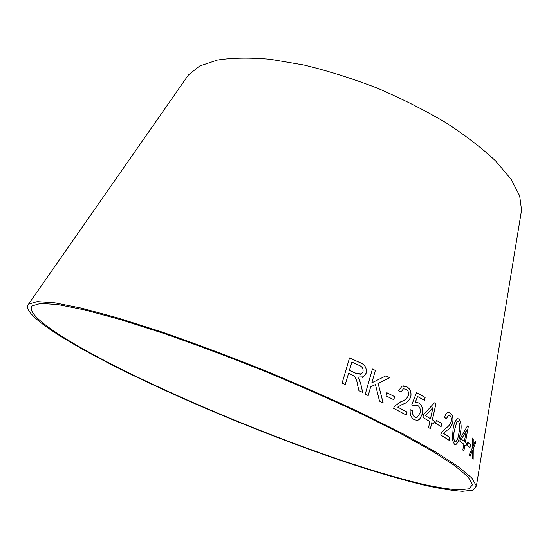 <?xml version="1.0" encoding="UTF-8"?>
<svg xmlns="http://www.w3.org/2000/svg" width="549" height="549" viewBox="0 0 549 549"><rect width="100%" height="100%" fill="white"/><g stroke="black" fill="none" stroke-linecap="round" stroke-linejoin="round"><path stroke-width="0.82" d="M128.164 372.545C192.548 404.153 272.915 437.148 342.851 460.81C372.846 470.822 399.473 478.625 422.737 484.211C437.162 487.361 449.199 489.255 458.84 489.9L469.004 488.809L472.552 484.705L468.187 476.985L454.771 465.662L431.891 450.859L399.768 433.031L359.437 412.923C329.036 398.698 296.721 384.513 262.491 370.362C228.096 356.651 195.039 344.292 163.321 333.284L120.396 319.587L84.93 309.979L58.208 304.633L40.695 303.398L32.185 305.896C23.847 314.961 69.133 343.516 128.164 372.545M126.476 372.133C191.937 404.242 273.423 437.69 344.443 461.716C374.905 471.886 401.971 479.819 425.633 485.501C440.319 488.706 452.582 490.641 462.409 491.3L472.771 490.195L476.388 486.009L471.962 478.158L458.34 466.65L435.096 451.614L402.438 433.477L361.42 413.02C330.484 398.547 297.599 384.108 262.765 369.703C227.746 355.745 194.106 343.166 161.831 331.973L118.165 318.043L82.11 308.284L54.962 302.856L37.174 301.614L28.527 304.153C20.018 313.424 66.395 342.603 126.476 372.133M521.042 213.252L521.55 210.137L519.683 195.869L511.146 179.324L495.74 161.063C482.159 148.257 465.477 135.438 445.706 122.592C424.459 110.04 401.6 98.539 377.122 88.073C352.28 78.507 327.87 70.821 303.885 65.008L270.396 59.292C249.912 57.494 232.254 57.748 217.418 60.054L199.767 65.962L188.479 74.89L186.674 77.478M473.163 459.307L473.259 448.547L476.045 441.911L475.256 441.032L473.197 445.953L473.245 438.953L472.236 437.985L472.366 447.847L469.066 455.354L470.061 456.24L472.449 450.475L472.353 458.449L473.163 459.307M469.971 447.641L470.493 444.656L467.679 442.268L467.158 445.273L469.971 447.641M465.422 442.343L468.27 426.676L467.419 425.955L460.323 438.404L459.815 441.163L463.864 444.23L462.8 450.084L463.864 450.921L464.928 445.081L466.046 446.008L466.547 443.276L465.353 442.329L468.27 426.676M453.062 429.194L452.342 440.017L454.428 444.265L455.821 444.601C458.003 442.926 459.458 439.42 460.172 434.067C461.757 427.445 461.386 422.462 459.067 419.127L457.571 418.757C455.299 420.39 453.797 423.869 453.062 429.194M444.663 417.377L446.282 418.777L448.43 415.202L449.796 415.524C451.182 416.602 451.676 418.544 451.285 421.358C450.029 424.665 448.272 426.841 446.014 427.891L441.375 432.941L440.751 434.945L449.24 440.394L449.823 437.471L443.64 433.429L447.112 430.265C449.658 429.016 451.553 426.422 452.788 422.49C453.433 417.899 452.616 414.756 450.331 413.054L447.95 412.464C446.419 413.013 445.321 414.653 444.663 417.377M441.108 426.6L441.739 423.526L436.338 420.266L435.707 423.354L441.108 426.6M432.392 419.841L435.913 403.789L434.383 402.842L423.533 414.673L422.902 417.501L429.888 421.522L428.57 427.527L430.471 428.645L431.782 422.648L433.82 423.883L434.431 421.076L432.331 419.841L435.913 403.789M415.106 402.74L417.59 396.515L424.473 400.345L425.125 397.435L416.499 392.645L411.825 404.592L413.829 406.068L415.27 405.107L417.617 405.375C419.944 406.96 420.754 409.527 420.04 413.088L417.055 417.494L414.989 417.261C413.054 415.922 412.265 413.72 412.628 410.659L410.22 409.712C409.774 414.55 411.167 417.913 414.413 419.813L417.762 420.335L419.656 419.203L422.311 414.042C423.224 408.991 422.051 405.299 418.805 402.966L415.051 402.74L417.59 396.515M398.608 390.565L401.003 392.192L403.378 388.87L406.027 389.207C408.12 390.483 408.943 392.569 408.497 395.458C406.761 398.746 404.256 400.797 400.969 401.621L394.408 406.329L393.578 408.353L406.315 415.051L407.056 412.073L397.709 407.09L402.678 404.215C406.411 403.234 409.122 400.77 410.81 396.824C411.544 392.116 410.178 388.747 406.713 386.709L402.143 386.091L398.608 390.565M393.818 399.734L394.607 396.618L386.887 392.741L386.084 395.87L393.818 399.734M383.188 402.993L378.069 383.305L389.749 377.76L386.009 375.811L371.831 382.825L375.344 370.417L372.421 368.99L365.25 394.141L368.207 395.555L370.699 386.784L375.434 384.533L379.51 401.127L383.188 402.993M357.372 383.991L358.895 390.675L362.697 392.446L360.714 383.689L359.156 379.16L357.68 377.053L363.479 376.854L366.108 373.224C366.924 367.94 364.872 364.399 359.938 362.594L349.535 357.886L342.089 383.12L345.259 384.513L348.574 373.251L353.885 375.77C355.807 378.014 356.974 380.752 357.372 383.991M362.642 392.425L360.714 383.689M360.672 383.703L359.156 379.16M359.121 379.174L357.68 377.053M362.374 377.335L363.438 376.868L366.108 373.224M366.066 373.238C366.883 367.954 364.831 364.412 359.897 362.608L359.938 362.594M359.897 362.608L349.521 357.914M345.232 384.499L348.574 373.251M360.748 374.267L356.061 373.389L349.384 370.376L351.82 362.066L359.259 365.414C362.141 366.54 363.39 368.654 363.006 371.762L361.42 373.965L356.102 373.375L349.418 370.362L351.861 362.052M383.127 402.966L378.069 383.305M378.021 383.319L389.749 377.76M389.701 377.767L385.974 375.825M375.344 370.417L371.831 382.825M375.296 370.431L372.414 369.017M368.173 395.541L370.699 386.784M370.657 386.798L375.434 384.533M393.77 399.713L394.607 396.618M394.553 396.625L386.88 392.775M406.267 415.023L406.994 412.073L397.654 407.097L402.623 404.222C406.356 403.234 409.067 400.77 410.748 396.831C411.489 392.123 410.124 388.747 406.658 386.716L403.138 385.844M400.962 392.164L403.323 388.877L403.961 388.726M416.897 420.465L419.594 419.203L422.25 414.042C423.162 408.991 421.989 405.299 418.743 402.966L416.657 402.438M424.418 400.317L425.125 397.435M425.063 397.435L416.485 392.672M413.802 406.047L416.012 404.97M416.519 417.576L414.989 417.261M414.927 417.261C412.992 415.922 412.21 413.726 412.567 410.659L412.628 410.659M412.567 410.659L410.22 409.732M433.765 423.849L434.369 421.076L432.331 419.841M435.851 403.789L434.362 402.87M430.416 428.611L431.782 422.648M430.505 418.709L425.454 415.799L432.969 407.509L430.505 418.709L425.516 415.799L432.969 407.509M441.053 426.559L441.739 423.526M441.671 423.526L436.331 420.301M449.178 440.353L449.755 437.464L443.571 433.422L447.044 430.265C449.59 429.016 451.484 426.422 452.719 422.483C453.364 417.892 452.548 414.749 450.269 413.054L448.56 412.395M446.22 418.722L448.732 415.168M455.361 444.628L455.752 444.594C457.935 442.919 459.389 439.413 460.103 434.06C461.688 427.438 461.318 422.462 458.998 419.12L457.983 418.715M455.375 441.918L454.819 441.76C453.296 438.829 453.179 434.959 454.455 430.142L456.713 422.318L457.955 421.433M456.782 422.325L457.722 421.454L458.593 421.598C460.055 424.521 460.151 428.371 458.882 433.14C458.394 437.333 457.31 440.25 455.643 441.904L454.888 441.767C453.371 438.836 453.248 434.959 454.524 430.148L456.713 422.318M465.984 445.953L466.472 443.269L465.353 442.329M468.201 426.669L467.398 425.99M463.802 450.866L464.928 445.081M464.365 441.485L461.421 439.262L466.355 430.553L464.365 441.485L461.496 439.269L466.355 430.553M469.91 447.586L470.493 444.656M470.418 444.649L467.673 442.309M473.094 459.232L473.259 448.547M473.19 448.54L476.045 441.911M475.969 441.904L475.242 441.073M473.245 438.953L473.197 445.953M473.169 438.939L472.236 438.047M470.006 456.192L472.449 450.475M188.479 74.89L28.527 304.153M521.55 210.137L476.388 486.009"/></g></svg>
